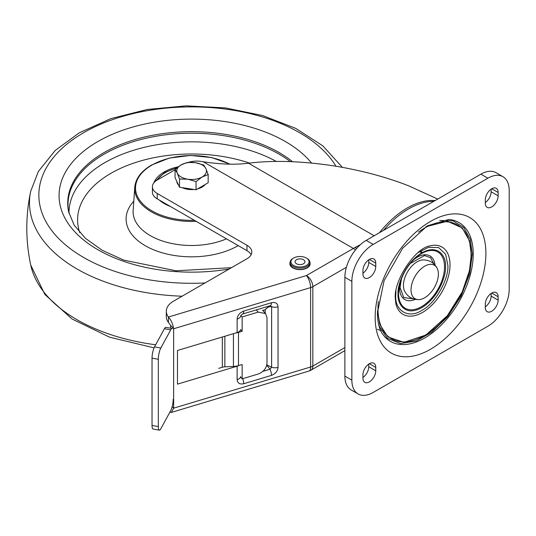 <?xml version="1.0" encoding="UTF-8"?>
<svg xmlns="http://www.w3.org/2000/svg" width="536" height="536" viewBox="0 0 536 536"><rect width="100%" height="100%" fill="white"/><g stroke="black" fill="none" stroke-linecap="round" stroke-linejoin="round"><path stroke-width="0.8" d="M420.68 299.369A19.336 11.162 -60 0 1 419.085 299.597A19.336 11.162 -60 0 1 411.916 283.765A19.336 11.162 -60 0 1 428.726 264.55A19.336 11.162 -60 0 1 437.168 268.275A19.336 11.162 -60 0 1 434.957 286.485A19.336 11.162 -60 0 1 420.68 299.369M437.168 268.275C434.033 262.613 429.222 259.833 422.75 259.947A19.336 11.162 120 0 0 421.155 260.174A19.336 11.162 120 0 0 406.878 273.059A19.336 11.162 120 0 0 404.667 291.276C407.802 296.937 412.613 299.711 419.085 299.597M485.891 253.367A78.29 45.198 120 0 0 430.535 221.401A78.29 45.198 120 0 0 375.173 317.285A78.29 45.198 120 0 0 430.535 349.244A78.29 45.198 120 0 0 485.891 253.367M378.925 325.7L387.253 338.256L400.613 343.576L416.365 340.97L431.936 332.052L447.701 316.649L461.161 296.006L469.643 273.802L472.31 254.077L470.266 239.27L463.761 227.458L453.047 220.825L439.694 220.443M395.997 290.82L395.722 295.329C394.597 310.934 408.834 319.155 421.792 310.377C434.743 304.2 448.98 279.537 447.862 265.226L445.624 254.325L438.656 247.585L428.532 247.304L418.026 252.664M401.484 278.72L400.057 287.443L403.729 297.54L413.578 298.921M485.308 203.238A9.065 5.233 120 0 0 487.184 207.385A9.065 5.233 120 0 0 494.172 204.953A9.065 5.233 120 0 0 498.132 195.834L498.132 192.471A9.065 5.233 120 0 0 496.249 188.317A9.065 5.233 120 0 0 489.268 190.749A9.065 5.233 120 0 0 485.308 199.868L485.308 203.238M485.308 202.534A9.065 5.233 120 0 0 491.137 191.794L498.132 195.834M491.137 189.134L491.137 191.794M362.939 270.519L362.939 273.883A9.065 5.233 120 0 0 364.815 278.037A9.065 5.233 120 0 0 371.803 275.605A9.065 5.233 120 0 0 375.756 266.486L375.756 263.122A9.065 5.233 120 0 0 373.88 258.968A9.065 5.233 120 0 0 366.892 261.401A9.065 5.233 120 0 0 362.939 270.519M362.939 273.179A9.065 5.233 120 0 0 368.761 262.446L368.761 259.786M433.832 263.846L430.609 257.702L424.505 255.551L410.288 263.471M502.956 176.706L495.961 172.666A30.143 17.407 120 0 0 480.893 174.16L366.188 240.383A30.143 17.407 120 0 0 344.876 277.306L351.864 281.34A30.143 17.407 -60 0 1 373.183 244.423L487.881 178.2A30.143 17.407 -60 0 1 502.956 176.706A30.143 17.407 -60 0 1 509.2 190.508L509.2 289.306A30.143 17.407 -60 0 1 487.881 326.23L373.183 392.453A30.143 17.407 -60 0 1 358.108 393.947A30.143 17.407 -60 0 1 351.864 380.145L351.864 281.34M351.864 380.145L344.876 376.105A30.143 17.407 120 0 0 351.113 389.907L358.108 393.947M344.876 376.105L344.876 277.306M485.308 306.827A9.065 5.233 120 0 0 491.137 296.093L491.137 293.433M498.132 300.127L498.132 296.763A9.065 5.233 120 0 0 496.249 292.616A9.065 5.233 120 0 0 489.268 295.041A9.065 5.233 120 0 0 485.308 304.167L485.308 307.53A9.065 5.233 120 0 0 487.184 311.677A9.065 5.233 120 0 0 494.172 309.252A9.065 5.233 120 0 0 498.132 300.127L491.137 296.093M362.939 374.818L362.939 378.182A9.065 5.233 120 0 0 364.815 382.329A9.065 5.233 120 0 0 371.803 379.903A9.065 5.233 120 0 0 375.756 370.778L375.756 367.415A9.065 5.233 120 0 0 373.88 363.267A9.065 5.233 120 0 0 366.892 365.693A9.065 5.233 120 0 0 362.939 374.818M362.939 377.478A9.065 5.233 120 0 0 368.761 366.745L375.756 370.778M368.761 364.078L368.761 366.745M420.023 251.263L421.524 253.588M238.708 365.545A6.593 3.806 180 0 1 237.126 366.209L177.47 384.138L177.47 350.497L237.126 332.568A6.593 3.806 -0 0 0 240.637 329.6L242.145 331.275L242.145 316.944L258.231 312.106L265.575 313.56L267.002 317.513L267.002 363.334C266.425 368.359 263.498 371.917 258.231 374.014L242.145 378.845L240.537 377.063M242.145 378.845L242.145 364.513L238.493 365.612L238.493 332.374A13.186 7.611 180 0 1 235.74 332.983M173.195 399.353A8.241 2.023 -79.7 0 1 170.716 410.623L160.8 428.773A8.241 2.023 -79.7 0 1 159.326 430.153A8.241 2.023 -79.7 0 1 158.321 426.582L158.321 359.294A8.241 2.023 -79.7 0 1 160.8 348.032L170.716 329.881A8.241 2.023 -79.7 0 1 172.19 328.501L165.905 327.355A8.241 2.023 100.3 0 0 164.425 328.736L154.515 346.886A8.241 2.023 100.3 0 0 152.036 358.149L158.321 359.294M158.321 426.582L152.036 425.437A8.241 2.023 100.3 0 0 153.041 429.008L159.326 430.153M152.036 425.437L152.036 358.149M224.852 336.26L224.852 366.832A6.593 3.806 -0 0 0 222.319 367.254L218.668 368.353M224.852 366.832L233.428 366.45A13.186 7.611 -0 0 0 238.493 365.612M242.145 331.275L238.493 332.374M240.818 315.47L242.145 316.944M303.731 266.519A9.065 5.233 -0 0 0 306.411 258.044A9.065 5.233 -0 0 0 296.274 256.978A9.065 5.233 0 0 0 293.594 258.044A9.065 5.233 0 0 0 292.549 264.724A9.065 5.233 0 0 0 303.731 266.519M293.594 258.044L293.011 258.385A9.889 5.708 0 0 0 290.117 262.419A9.889 5.708 0 0 0 304.073 267.625A9.889 5.708 0 0 0 309.895 262.419A9.889 5.708 0 0 0 306.994 258.385L306.411 258.044M302.036 264.349A4.945 2.854 180 0 1 295.061 261.749A4.945 2.854 180 0 1 297.969 259.143A4.945 2.854 180 0 1 304.95 261.749A4.945 2.854 180 0 1 302.036 264.349M290.117 262.419L290.117 263.792A9.889 5.708 -0 0 0 304.073 268.998A9.889 5.708 -0 0 0 309.895 263.792L309.895 262.419M383.454 230.413A78.095 45.091 -60 0 1 408.606 208.899A78.095 45.091 -60 0 1 433.751 201.375M188.612 162.361A16.482 9.514 180 0 1 200.323 161.296L203.245 161.765C220.41 164.378 235.505 164.867 248.523 163.225C273.26 160.103 301.935 161.028 334.558 165.993C361.787 170.495 386.577 177.141 408.921 185.938L437.731 199.077M309.895 262.506A10.137 5.849 180 0 1 310.143 263.792A10.137 5.849 180 0 1 303.885 269.199A10.137 5.849 180 0 1 292.837 267.933A10.137 5.849 180 0 1 289.869 263.792A10.137 5.849 180 0 1 290.117 262.506M269.025 306.069L265.199 309.708C266.975 307.389 269.112 306.391 271.618 306.706L270.03 305.714M266.76 365.244L270.03 369.21L271.618 367.26L266.828 364.942M152.412 186.749L152.412 192.136A16.482 9.514 0 0 0 157.236 198.863L246.975 250.674L246.975 245.287L157.236 193.476A16.482 9.514 180 0 1 152.412 186.749A16.482 9.514 180 0 1 157.236 180.022L175.071 169.724M246.975 245.287A16.482 9.514 180 0 1 251.806 252.02A16.482 9.514 180 0 1 246.975 258.747L173.55 301.138A24.723 14.271 180 0 0 166.314 311.228A24.723 14.271 180 0 0 168.445 317.031C171.205 320.226 172.94 324.139 173.637 328.769L170.595 325.392L170.595 328.206M246.975 250.674A16.482 9.514 180 0 1 251.129 254.707M356.654 248.49A9.065 4.918 -122.9 0 0 355.107 247.398A41.205 23.792 -60 0 1 353.385 248.449L306.425 275.558L168.445 317.031L168.445 322.411L170.595 325.392M360.36 244.691L355.107 247.398M346.397 267.29L312.836 286.66L312.836 366.061A9.065 5.233 60 0 1 310.96 370.209L309.038 371.039A9.065 3.417 -106.7 0 0 310.612 367.006L310.612 287.604A9.065 3.417 -106.7 0 0 306.425 275.558A9.065 5.233 60 0 1 312.836 286.66A9.065 5.233 180 0 1 310.612 287.604L173.637 328.769L173.637 408.171L171.359 412.418L169.791 412.311M166.314 311.228L166.314 316.615A24.723 14.271 0 0 0 168.445 322.411M170.435 206.481A38.733 22.365 180 0 1 159.192 199.988M153.805 182.923A38.733 22.365 180 0 1 164.23 171.949A38.733 22.365 180 0 1 178.307 166.763M68.722 212.263A123.615 71.368 180 0 1 68.327 209.71A123.615 71.368 180 0 1 104.205 154.12A123.615 71.368 180 0 1 290.331 161.624M187.185 162.468L181.128 164.88A14.834 8.563 180 0 1 195.459 162.663L187.185 162.468M175.071 169.463L177.289 173.155A14.834 8.563 180 0 1 181.128 164.88L175.071 169.463L175.071 177.664L179.506 187.218L179.506 179.011L187.781 179.212A14.834 8.563 180 0 1 177.289 173.155L179.506 179.011M187.781 179.212L196.049 181.57L202.106 176.994L208.162 174.582L205.945 168.719A14.834 8.563 180 0 1 202.106 176.994A14.834 8.563 0 0 1 187.781 179.212M208.162 174.582L208.162 182.783L196.049 189.778L196.049 181.57M196.049 189.778L179.506 187.218M203.727 165.028L195.459 162.663A14.834 8.563 180 0 1 205.945 168.719L203.727 165.028M205.174 184.511A14.834 8.563 180 0 1 197.643 188.86M194.106 189.476A14.834 8.563 180 0 1 187.781 189.302A14.834 8.563 180 0 1 182.153 187.627M178.481 185.007A14.834 8.563 180 0 1 176.8 181.376M448.806 219.465A68.588 39.597 -60 0 1 473.234 253.977A68.588 39.597 -60 0 1 437.188 328.91A68.588 39.597 -60 0 1 382.637 334.082C379.374 329.667 377.632 322.665 377.411 313.084L384.111 280.583L402.657 248.195L427.406 225.797L448.806 219.465M378.383 301.426A65.801 37.989 120 0 0 377.981 308.709A65.801 37.989 120 0 0 429.289 332.528C451.325 317.372 468.678 287.309 470.789 260.643M470.789 260.65A65.801 37.989 120 0 0 471.037 254.982A65.801 37.989 120 0 0 418.402 232.108M377.458 310.625L379.83 324.548L387.957 336.963L403.883 342.33L425.879 335.034L447.379 315.677L462.253 291.819L469.469 270.613L471.278 254.667L469.469 240.818L462.26 227.941L447.393 221.254L425.906 226.715M429.37 246.004A38.873 22.445 -60 0 1 450.005 264.824A38.873 22.445 -60 0 1 425.973 310.19A38.873 22.445 -60 0 1 395.896 303.979L395.267 298.257C393.779 280.328 415.005 248.644 429.37 246.004M398.55 293.4A32.508 18.767 -60 0 1 399.568 285.005A32.508 18.767 -60 0 1 414.77 258.667A32.508 18.767 -60 0 1 444.525 266.861A32.508 18.767 -60 0 1 421.537 306.672A32.508 18.767 -60 0 1 398.55 293.4M445.503 266.586C446.461 258.024 439.346 243.13 421.792 252.892C404.238 263.397 397.122 286.512 398.074 293.969C397.122 302.532 404.238 317.426 421.792 307.664C439.346 297.152 446.461 274.043 445.503 266.586M400.037 283.135A25.172 14.532 120 0 0 399.581 288.013A25.172 14.532 120 0 0 415.3 299.349M435.065 265.119A25.172 14.532 120 0 0 413.39 260.014M498.132 192.471L491.72 188.766M375.756 266.486L368.761 262.446M375.756 263.122L369.344 259.417M373.183 244.423L366.188 240.383M480.893 174.16L487.881 178.2M491.72 293.065L498.132 296.763M375.756 367.415L369.344 363.716M154.515 346.886L160.8 348.032M164.425 328.736L170.716 329.881M222.319 337.017L222.319 367.254M233.428 333.68L233.428 366.45M256.242 309.909L258.231 312.106M379.428 232.738A78.29 45.198 -60 0 1 407.28 207.981A78.29 45.198 -60 0 1 435.132 200.578M248.523 163.225L374.182 235.773M265.199 313.145L265.199 309.708L262.761 310.445M237.126 332.568L237.126 319.108C237.535 315.336 239.726 312.662 243.692 311.088L271.471 302.74C275.444 301.922 277.635 303.282 278.043 306.813A6.593 3.806 180 0 1 271.618 306.706L271.618 367.26A6.593 3.806 180 0 0 278.043 367.368C277.635 371.147 275.444 373.82 271.471 375.394L243.692 383.743C239.726 384.553 237.535 383.2 237.126 379.669L237.126 366.209M271.471 375.394A6.593 2.486 -106.7 0 0 270.03 369.21L262.928 371.341M157.236 193.476L157.236 198.863M355.402 249.99A9.065 5.233 60 0 0 353.385 248.449L203.245 161.765M344.876 347.562L312.836 366.061A9.065 5.233 180 0 1 310.612 367.006L173.637 408.171L172.197 406.576M278.043 306.813L278.043 367.368M237.126 379.669A6.593 3.806 -0 0 0 240.657 376.567M243.692 383.743A6.593 2.486 -106.7 0 0 242.708 378.677M271.471 302.74A6.593 2.486 73.3 0 1 270.325 305.674L270.445 305.641M243.692 311.088A6.593 2.486 73.3 0 1 242.547 314.022L240.664 315.831M240.657 316.012A6.593 3.806 180 0 1 237.126 319.108M381.143 330.712L377.431 329.285M196.189 221.348A56.903 32.857 180 0 1 134.757 187.285C135.588 178.555 141.189 171.138 151.547 165.034L169.45 158.053L190.528 155.447L211.754 157.577L230.105 164.15M229.616 164.143A56.092 32.388 0 0 0 151.949 165.068A56.092 32.388 0 0 0 140.338 201.101A56.092 32.388 0 0 0 194.394 220.316M226.487 238.842A58.511 33.781 180 0 1 164.277 241.582A58.511 33.781 180 0 1 133.156 210.367L134.757 187.285M238.192 245.602A65.519 37.828 180 0 1 237.951 245.736A65.519 37.828 180 0 1 145.29 245.743A65.519 37.828 180 0 1 133.792 201.201M79.764 232.624A114.027 65.834 180 0 1 110.979 173.282A114.027 65.834 180 0 1 249.495 163.105M69.017 213.475A122.61 70.786 180 0 1 104.915 162.589A122.61 70.786 180 0 1 276.315 161.45M231.505 267.678L176.036 270.794L123.722 260.114L102.202 250.279L85.398 238.299L74.142 225.147L68.628 211.841A123.896 71.529 180 0 1 104.004 152.619A123.896 71.529 180 0 1 292.542 161.704M229.194 269.012A132.546 76.521 180 0 1 77.693 234.741A132.546 76.521 180 0 1 97.887 141.524A132.546 76.521 180 0 1 311.53 163.024M205.054 282.954A152.76 88.199 180 0 1 53.198 232.403A152.76 88.199 180 0 1 83.589 132.734A152.76 88.199 180 0 1 335.958 166.22M182.093 296.207A162.133 93.606 180 0 1 30.713 191.245L38.384 171.44L55.228 150.428L79.234 132.834L110.845 118.637L147.166 109.491L186.099 105.847L225.368 107.904L262.64 115.548L295.758 128.392L322.853 145.872L342.33 167.319M155.661 344.782A162.133 93.606 180 0 1 30.713 265.019C25.5 240.43 25.5 215.834 30.713 191.245M156.914 180.217A37.085 21.413 180 0 1 165.396 172.619A37.085 21.413 180 0 1 176.491 168.21M399.568 285.005C402.127 274.78 407.193 265.997 414.77 258.667M422.268 253.18L420.974 250.66M262.526 310.183L265.575 313.56M309.038 371.039L171.359 412.418M310.96 370.209L344.876 350.631M270.325 305.674L242.547 314.022M154.053 347.851L109.511 337.164L72.059 319.007L44.863 294.485L30.713 265.019M177.094 167.708L164.572 172.538L154.877 181.738"/></g></svg>
